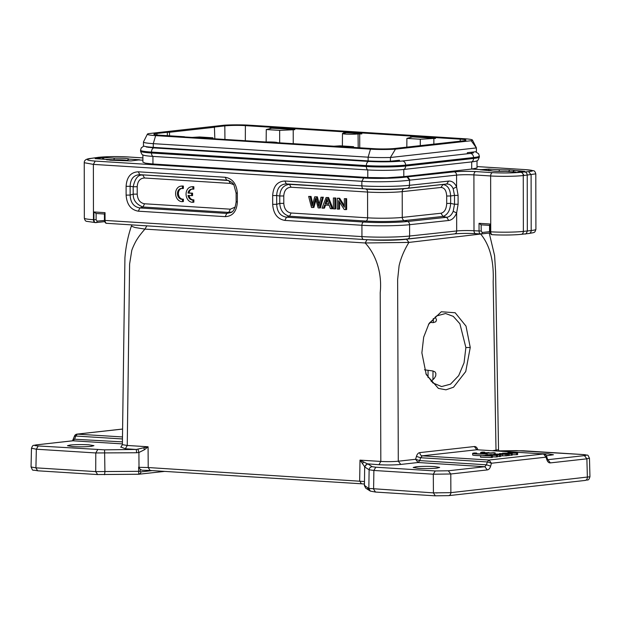 <?xml version="1.0" encoding="UTF-8"?>
<svg xmlns="http://www.w3.org/2000/svg" width="621" height="621" viewBox="0 0 621 621"><rect width="100%" height="100%" fill="white"/><g stroke="black" fill="none" stroke-linecap="round" stroke-linejoin="round"><path stroke-width="0.93" d="M312.953 207.561L315.515 198.177L318.123 207.888L319.489 207.973L322.4 197.299L320.979 197.214L318.783 206.413L316.407 196.927L314.7 196.818L312.2 206.001L310.104 196.523L308.653 196.438L311.509 207.476L313.9 207.461L316.151 199.325M308.653 196.438L311.051 196.422L312.728 203.82M319.489 207.973L320.436 207.872L323.347 197.199L320.979 197.214M322.4 197.299L323.347 197.199M319.318 204.076L317.354 196.818L314.7 196.818M316.407 196.927L317.354 196.818M310.104 196.523L311.051 196.422M328.649 203.929L326.041 203.766L327.329 200.296M325.086 203.874L326.832 198.72L328.711 204.099L326.041 203.766M323.51 208.229L324.682 205.015L329.153 205.295L330.411 208.664L332.018 208.765L327.624 197.633L326.095 197.532L322.012 208.136L324.465 208.128L325.629 204.907M326.095 197.532L328.571 197.525L332.965 208.664L332.018 208.765M327.624 197.633L328.571 197.525M333.368 197.99L333.392 208.85L334.804 208.943L335.751 208.835L335.736 197.975L333.368 197.99L335.736 197.975M334.804 208.943L334.789 198.083M338.639 209.184L338.624 200.645L344.259 209.533L345.711 209.626L345.695 198.767L344.337 198.681L344.352 207.212L338.717 198.332L337.265 198.239L337.288 209.098L339.594 209.075L339.578 202.151M337.265 198.239L339.664 198.223L344.345 205.605M345.711 209.626L346.658 209.525L346.642 198.666L344.337 198.681M345.695 198.767L346.642 198.666M338.717 198.332L339.664 198.223M470.244 347.465L465.742 371.537L453.516 387.225L445.94 389.825L438.372 388.373L426.239 374.548L421.876 352.852L423.677 337.149L429.026 323.502L441.306 311.765L455.162 312.751L466.006 326.118L470.244 347.465L465.882 347.558L459.889 323.758L453.283 316.376L445.591 313.512L436.648 315.926L428.459 324.504M484.613 233.574L408.921 242.415C404.116 250.302 400.84 258.095 399.086 265.804L397.626 279.613L398.294 461.217L415.604 459.284L419.773 460.611L486.484 464.811L484.838 466.713L418.08 462.513L400.77 464.438C394.281 465.044 386.999 465.137 378.942 464.718L367.267 463.817M421.589 455.791L488.983 460.029L543.74 453.951L476.819 449.751L422.257 455.83L420.596 457.739L416.427 456.412C417.133 454.137 418.259 452.872 419.78 452.608L474.343 446.53C475.872 446.445 477.013 447.469 477.766 449.581L477.844 449.798M475.445 151.749L478.62 153.775L479.342 156.081A28.023 2.36 179.9 0 1 473.544 157.532L405.637 165.101A28.023 2.36 179.9 0 1 366.343 165.597L366.343 166.529A3.889 2.36 -86.4 0 0 367.772 169.929L367.787 177.521L386.774 177.792L403.805 176.62L403.797 169.463L471.696 161.902A25.686 2.166 -0.1 0 0 476.524 160.994C477.386 161.313 478.325 159.985 479.342 157.012A28.023 2.36 179.9 0 1 473.544 158.464L405.637 166.032A28.023 2.36 179.9 0 1 366.343 166.529L151.501 152.999A28.023 2.36 179.9 0 1 140.548 151.151C141.572 154.117 142.519 155.436 143.381 155.118A25.686 2.166 -0.1 0 0 152.929 156.399L367.772 169.929A25.686 2.166 -0.1 0 0 403.797 169.463A3.889 3.074 -96.4 0 0 405.637 166.032L405.637 165.101A3.889 3.074 -96.4 0 0 402.121 161.033C392.325 161.934 381.271 162.073 368.959 161.452L154.117 147.922L146.385 147.006M283.781 203.362L279.768 203.385C280.273 210.387 283.525 214.664 289.526 216.232L366.025 221.06A3.113 1.894 93.6 0 0 367.609 217.824L367.562 192.052L291.063 187.231C286.615 187.48 284.185 190.383 283.774 195.957L283.789 203.362C284.216 208.982 286.654 212.196 291.109 213.003L367.609 217.824A24.91 2.096 -0.1 0 0 402.268 217.404L402.222 191.633A24.91 2.096 179.9 0 1 367.562 192.052A3.113 1.894 93.6 0 0 365.971 189.164A27.51 2.321 -0.1 0 0 404.255 188.706L407.492 188.233A3.113 2.43 -96.1 0 0 409.518 185.306L409.511 180.191L410.062 180.113L407.601 176.853L454.137 171.854A3.113 2.43 -96.1 0 1 456.575 175.114L410.062 180.113M407.034 176.931C397.013 178.343 376.605 178.84 363.712 177.986L361.857 181.293C375.969 182.24 398.542 181.712 409.511 180.191L407.034 176.931L407.601 176.853L403.805 176.62L471.712 169.052L477.029 167.996L477.013 160.761M233.682 184.654L230.282 183.405L144.507 178.002C140.051 178.25 137.621 181.153 137.21 186.727L137.225 194.132C137.652 199.752 140.09 202.966 144.546 203.773L230.329 209.176L235.243 207.119M453.19 211.311L456.621 212.956C454.712 217.49 452.072 219.997 448.735 220.478L409.588 224.693A3.113 2.43 83.9 0 0 407.547 221.495A31.648 2.663 179.9 0 1 363.51 222.023L366.025 221.06A27.51 2.321 179.9 0 0 404.31 220.595L443.021 216.434C447.656 214.726 450.194 210.372 450.644 203.37L454.525 204.27L453.19 211.311C451.669 214.944 449.503 216.939 446.693 217.288L407.547 221.495L404.31 220.595A3.113 2.43 83.9 0 1 402.268 217.404L440.98 213.244C444.481 212.343 446.39 209.075 446.709 203.44L446.693 196.034C446.352 190.476 444.434 187.62 440.933 187.472L402.222 191.633A3.113 2.43 -96.1 0 1 404.255 188.706L446.631 184.026C449.441 183.816 451.614 185.361 453.151 188.652L454.51 195.413L458.104 195.374L456.582 186.913L453.151 188.652M499.082 171.412L499.4 169.727L509.655 169.96L524.737 171.326L517.836 171.955L521.679 172.196L524.124 175.464L523.262 175.557A23.357 1.964 179.9 0 1 490.644 175.96L473.908 174.905L474.002 230.756A12.459 1.048 -0.1 0 0 456.676 230.965L409.612 236.027A34.248 2.888 179.9 0 1 361.95 236.601L105.042 220.424A3.113 1.894 93.6 0 0 106.727 223.312A3.113 1.894 93.6 0 0 106.944 223.312M509.655 169.96L508.692 171.621M499.416 171.412L503.949 171.435M514.219 170.659L512.674 171.838M524.737 171.326L524.303 171.38M525.087 233.923L521.244 234.342A3.113 2.445 -96.2 0 0 523.363 231.4L527.322 230.973L527.229 175.207C527.019 173.189 526.204 172.102 524.784 171.947L528.642 171.621C534.929 170.907 533.656 170.232 524.815 169.595L525.118 169.618M524.861 233.915C525.731 234.42 526.554 233.442 527.322 230.973L531.196 230.531A23.357 1.964 -0.1 0 0 535.907 229.335C534.572 233.03 535.131 232.285 529.061 233.473A3.113 2.476 -96.5 0 0 531.196 230.531L531.102 174.881L528.642 171.621M120.614 160.272L131.047 160.917L138.778 159.931L131.015 160.917L110.274 160.195L105.71 159.333L95.192 158.666L102.092 157.618L98.211 157.369L90.891 158.394C86.303 158.797 84.099 160.234 84.277 162.71L84.277 162.586M291.063 187.231L289.471 184.359C283.471 185.112 280.234 188.986 279.76 195.98L276.687 195.537C277.036 188.085 280.273 184.212 286.405 183.909L363.448 188.761A31.648 2.663 -0.1 0 0 407.492 188.233L446.631 184.026L448.665 181.091C452.003 180.858 454.65 182.799 456.598 186.913M105.71 159.333L106.882 159.768M95.192 158.666L105.865 159.325M230.329 209.176L228.753 212.405L231.835 211.947M137.225 194.132L133.212 194.156C133.104 200.187 136.356 204.464 142.97 207.003M144.499 178.002L142.915 175.13C138.281 174.408 135.044 178.281 133.197 186.75L130.123 186.308C130.472 178.856 133.709 174.982 139.841 174.68L228.637 180.517M456.621 212.956L458.119 204.231L454.525 204.27L454.51 195.413L450.644 195.964C450.155 188.978 447.601 185.174 442.967 184.553L440.933 187.472M505.727 171.396L516.183 172.064L505.665 171.404C496.971 171.512 492.034 171.202 490.846 170.472L480.724 169.836M103.73 159.224L103.746 157.509L114.264 158.169L113.961 159.869A10.122 0.854 179.9 0 1 123.571 159.977A10.122 0.854 179.9 0 1 127.491 160.575M367.787 177.521L152.945 163.998L152.929 156.399A3.889 2.36 -86.4 0 1 151.501 152.999L151.501 152.075A3.889 2.36 -86.4 0 1 154.117 147.922M524.411 171.349L517.642 171.97M491.956 170.86L480.53 169.812M473.489 152.898L470.027 153.472A3.889 3.074 -96.4 0 1 473.544 157.532L473.544 158.464A3.889 3.074 -96.4 0 1 471.696 161.902L471.712 169.052L481.143 169.649L488.882 169.067L488.859 170.759M535.776 173.849L524.124 175.464M103.746 157.509L102.077 157.618L103.109 159.263M113.961 160.311L113.961 159.869L106.214 159.38M127.491 160.692L127.81 159.791L129.075 159.1C127.895 158.371 122.958 158.06 114.264 158.169M291.109 213.003L289.533 216.24L286.467 217.171L363.51 222.023A3.113 1.894 93.6 0 0 361.927 225.268L284.884 220.416L286.467 217.171C280.335 216.147 277.082 211.862 276.702 204.317L279.768 203.385L279.753 195.98L283.774 195.957M138.514 159.946L142.9 160.187M363.712 177.986L95.23 161.08C86.443 160.412 85.131 159.512 91.295 158.378L90.891 158.394M142.892 154.885L142.9 162.12L145.423 163.176L152.945 163.998M95.23 161.08L93.375 164.386L84.246 162.71L84.34 218.15A23.357 1.964 -0.1 0 0 93.468 219.694L93.926 219.718A3.113 1.894 93.6 0 0 95.634 222.613A3.113 1.894 93.6 0 0 95.836 222.613A1.56 1.226 -96.4 0 0 97.062 221.138L96.115 219.694L96.1 213.5M230.771 212.607L226.781 213.414L228.753 212.413L142.97 207.01L139.904 207.95C133.771 206.925 130.511 202.64 130.138 195.087L133.204 194.156L133.189 186.75L137.21 186.727M236.485 193.007L237.338 193.333L237.354 202.12C236.694 211.435 232.65 216.279 225.198 216.651L138.32 211.187C130.876 209.875 126.8 204.519 126.117 195.11L126.102 186.331C126.754 177.016 130.806 172.172 138.258 171.8L225.128 177.264L226.719 180.152L227.69 180.269C231.222 181.697 233.317 183.304 233.946 185.074L236.12 193.131L236.135 201.91C235.243 208.268 233.442 211.839 230.725 212.63M481.842 169.898L480.328 169.812M284.884 220.416C277.432 219.104 273.364 213.748 272.681 204.34L276.702 204.317L276.687 195.537L272.666 195.561C273.318 186.246 277.37 181.402 284.814 181.022L286.405 183.909L289.471 184.352L363.448 188.761A3.113 1.894 93.6 0 1 361.864 185.873C375.961 186.805 398.573 186.533 409.518 185.306L448.665 181.091M96.115 219.694L93.926 219.718L93.918 211.963L96.1 213.484L104.421 214.012L96.1 213.484M93.918 211.963L105.027 212.661L104.747 214.028M237.354 202.12L236.5 201.786M225.198 216.651L226.781 213.414L139.904 207.95L138.32 211.187M126.117 195.11L130.138 195.087L130.123 186.308L126.102 186.331M138.258 171.8L139.841 174.68L226.704 180.152L228.699 180.525L230.282 183.405M225.128 177.264C232.58 178.576 236.648 183.932 237.338 193.333M448.735 220.478L446.693 217.288L443.021 216.434L440.98 213.244M492.065 234.66A3.113 1.894 -86.4 0 1 491.871 234.668L489.558 231.672L482.191 232.487A1.56 1.226 83.6 0 1 480.957 233.962A3.113 1.894 -86.4 0 1 480.739 233.97A3.113 1.894 -86.4 0 1 479.055 231.074L479.039 223.319L481.228 224.841L489.55 225.361M489.55 225.369L481.112 224.841L481.236 231.043L474.002 230.756A3.113 1.894 93.6 0 0 475.702 233.651A3.113 1.894 93.6 0 0 475.903 233.643C467.978 233.248 460.759 233.333 454.246 233.907M479.039 223.319L490.155 224.018L489.868 225.384M143.474 145.663A25.096 2.111 -0.1 0 0 143.467 145.718A25.096 2.111 -0.1 0 0 153.278 147.371L368.121 160.901A25.096 2.111 -0.1 0 0 390.415 161.219L399.45 160.249L399.458 161.281M467.365 153.767L467.357 152.688L476.4 151.64A25.096 2.111 -0.1 0 0 476.408 151.594A25.096 2.111 -0.1 0 0 476.4 151.54M104.421 213.787L104.437 220.315C104.84 222.419 105.609 223.42 106.742 223.319L363.65 239.496C376.637 240.35 397.331 240.11 407.508 238.961A3.113 2.43 83.9 0 0 409.612 236.027L409.588 224.693C398.643 225.92 376.031 226.191 361.927 225.268L361.95 236.601A3.113 1.894 93.6 0 0 363.65 239.496A3.113 1.894 93.6 0 0 363.852 239.489C375.123 240.343 398.729 240.055 407.182 238.969M471.207 140.726L476.392 147.914L390.407 157.493L395.461 149.164L471.207 140.726A21.176 1.785 -0.1 0 0 472.441 140.043A21.176 1.785 -0.1 0 0 464.19 138.716L249.347 125.186A21.176 1.785 -0.1 0 0 224.367 125.178L148.629 133.624A21.176 1.785 -0.1 0 0 147.387 134.152L143.467 141.945A25.096 2.111 -0.1 0 0 143.459 141.992A25.096 2.111 -0.1 0 0 153.271 143.653L368.113 157.183A25.096 2.111 -0.1 0 0 390.407 157.493L390.415 161.219M476.4 151.64L476.392 147.914A25.096 2.111 -0.1 0 0 476.4 147.868A25.096 2.111 -0.1 0 0 476.377 147.775L472.441 140.043M265.229 142.03A8.702 0.73 179.9 0 1 277.3 142.597M361.826 133.701L345.276 132.653L343.762 132.754L345.897 132.894L344.275 133.073A8.702 0.73 179.9 0 0 342.474 133.523L342.381 145.966M343.762 132.754L343.77 131.823L345.276 131.722L362.563 132.816L361.826 132.964L361.826 133.895L358.069 133.942A8.702 0.73 179.9 0 1 345.874 134.097A8.702 0.73 179.9 0 1 342.474 133.523M184.383 136.938L374.455 148.714A14.663 1.234 179.9 0 0 395.01 148.45L462.917 140.889A14.663 1.234 179.9 0 0 465.952 140.129A14.663 1.234 179.9 0 0 460.223 139.158L435.445 137.598L435.445 138.53L433.854 138.429L433.862 143.909M167.344 135.673L167.321 132.296L169.502 132.273L169.525 135.813M224.934 139.298L224.818 125.892L214.416 127.049L214.827 138.662M332.615 146.277L340.184 145.826L353.574 146.672L351.168 147.247M353.582 147.402L353.574 146.672M212.949 138.545L212.941 137.815L199.551 136.969L191.982 137.42M212.941 137.815L210.535 138.39M279.652 130.379L266.262 129.541L271.734 128.221L270.143 128.12L270.151 127.189L295.363 128.586L294.812 128.741L294.812 129.673L279.652 130.379L279.667 142.745M294.812 129.478L270.143 128.12M266.153 141.999L266.262 129.541M420.293 145.423L420.285 139.236L433.854 138.429M406.825 146.921L406.895 138.39L420.285 139.236M435.445 138.336L412.484 136.892L406.895 138.39M147.387 134.152A21.176 1.785 -0.1 0 0 155.646 135.626L370.489 149.156A21.176 1.785 -0.1 0 0 395.461 149.164M271.851 128.035L271.843 127.103M345.276 131.722L345.276 132.653M410.776 136.977L410.784 136.046L412.484 135.96L435.445 137.598M412.484 135.96L412.484 136.892M169.502 132.273L214.703 127.235M184.383 136.744L159.613 135.184A14.663 1.234 179.9 0 1 153.884 134.214A14.663 1.234 179.9 0 1 156.919 133.461L167.321 132.296M224.818 125.892A14.663 1.234 179.9 0 1 245.38 125.628L270.151 127.189M293.221 129.572L293.244 143.598M343.77 131.823L294.812 128.741M410.784 136.046L361.826 132.964M359.699 133.763L359.745 147.79M429.887 322.408L433.279 322.617L435.826 321.763L436.532 319.908L435.212 316.912M492.484 450.722L498.516 449.697M95.719 471.634L97.629 474.545L138.755 474.265L138.615 467.124L140.23 469.336L141.999 470.221L150.119 470.462L148.217 467.535L139.011 467.318L138.91 452.507L144.522 449.697M547.349 458.772L546.907 459.843C547.675 461.954 548.824 462.979 550.353 462.893L547.877 459.687L584.408 455.62C587.427 455.209 586.861 454.844 582.692 454.525L523.255 450.776L498.779 450.862L516.284 450.636M539.362 453.672L548.289 453.889L553.458 454.758L546.379 455.76M150.119 470.462L141.999 470.221M138.615 467.124L139.011 467.318M164.681 471.393L138.77 474.242C140.385 473.544 141.045 472.76 140.742 471.898L140.206 471.323L95.719 471.603L35.917 467.838L31.089 466.992C33.418 471.681 31.034 469.383 37.617 470.788L35.917 467.892M372.196 466.697C370.388 466.922 369.363 467.955 369.115 469.787L373.881 470.47L375.767 467.209L372.196 466.697L368.043 464.034C366.227 464.267 365.202 465.3 364.962 467.124L364.667 466.72L367.259 463.794L360.001 460.13L364.667 466.72L364.48 482.261M364.434 481.516L148.217 467.535L148.077 446.778L136.263 449.464L125.357 448.75L121.056 447.104M550.353 462.893L586.884 458.826L589.422 458.096C587.031 453.866 589.632 455.845 582.894 454.518L583.057 454.549M546.457 456.093L546.014 457.157L543.538 453.951L476.819 449.751L474.343 446.53M477.184 449.775L476.788 449.751M422.257 455.837C420.859 455.705 420.037 454.626 419.78 452.608M131.373 226.184L134.982 227.496L144.949 229.11L365.156 242.974L367.05 239.69C378.694 240.63 398.1 240.381 406.452 239.194L408.921 242.415L365.156 242.974C376.093 254.571 382.241 273.457 380.215 292.545L380.828 461.442C387.527 461.776 393.349 461.698 398.294 461.217L400.77 464.438M122.391 444.667L127.251 445.467L129.603 264.057L131.753 250.558C132.327 248.346 135.549 241.336 137.381 238.875C138.957 236.081 143.575 230.608 144.949 229.11L146.843 225.827M143.886 448.106A3.113 0.978 60.7 0 0 144.522 449.705L148.077 446.778L127.251 445.467L125.357 448.75M139.042 474.234L97.629 474.545M364.465 481.702L364.411 485.568L364.923 485.475M433.419 492.919L435.313 495.814L448.409 495.643C449.883 495.519 450.699 494.533 450.877 492.701M437.13 492.958L436.726 492.996M491.428 463.258L490.66 466.084C489.953 468.389 488.843 469.655 487.314 469.918L484.838 466.713L448.308 470.788L450.784 473.994L433.318 474.211L433.411 492.88L368.843 488.417L369.115 469.787L364.962 467.124M487.314 469.918L450.784 473.994L450.877 492.655L589.95 476.765M375.767 467.209L435.212 470.951L448.308 470.788M415.923 466.806C421.449 466.293 427.636 466.216 434.483 466.565L439.652 467.442L436.92 468.125C431.393 468.63 425.206 468.708 418.36 468.358L413.19 467.489L415.923 466.806M431.129 381.348L434.358 378.259L435.732 375.876L435.872 373.524L435.158 372.018L433.008 370.993L424.461 369.79M72.719 440.794L36.515 444.853C33.495 445.265 34.07 445.637 38.23 445.956L104.576 449.845L104.926 471.797M70.204 445.032C75.731 444.527 81.91 444.45 88.756 444.791L93.934 445.668L91.194 446.352C85.667 446.864 79.488 446.941 72.634 446.592L67.464 445.715L70.204 445.032M122.523 433.497L122.531 432.977M104.926 471.851L104.53 474.692M73.55 439.179L122.415 441.88M122.585 429.072L77.361 434.11L75.669 436.02L74.435 436.315M122.391 443.891L73.045 440.786L74.784 438.884L75.669 436.02L122.453 438.962M35.917 467.846L36.344 449.216L31.516 448.23M138.017 449.356L138.91 452.507L136.667 452.748L136.255 449.441L104.576 449.845M363.681 461.946A3.113 2.135 138.8 0 0 362.726 463.445M450.869 492.647L433.419 492.864M368.843 488.471L370.287 491.025M373.601 489.154L375.503 492.049L370.341 491.11M490.652 466.107L486.484 464.811L487.291 461.939L488.983 460.029L491.459 463.235L487.291 461.939L420.596 457.739L419.773 460.611L418.08 462.513L415.604 459.284L416.427 456.412M97.676 449.697L95.781 452.957L136.667 452.748M364.434 485.645L365.73 488.16M425.882 373.702L432.868 382.924L441.593 386.565L450.504 384.166L458.678 375.651L464.066 362.757L465.882 347.558M182.458 201.631L183.405 201.522L183.397 199.178L182.45 199.279A5.449 4.308 83.6 0 1 182.372 199.287A5.449 4.308 83.6 0 1 177.49 194.35A5.449 4.308 83.6 0 1 181.161 188.458A5.449 4.308 83.6 0 1 182.434 188.551L183.381 188.45L183.374 186.098A7.786 6.148 -96.4 0 0 181.852 186.036L180.905 186.137A7.786 6.148 -96.4 0 0 175.642 194.443A7.786 6.148 -96.4 0 0 182.458 201.631L182.45 199.279M183.234 199.194A5.449 4.308 83.6 0 1 178.468 194.497A5.449 4.308 83.6 0 1 181.643 188.442M182.434 188.551L182.427 186.207L183.374 186.098M182.427 186.207A7.786 6.148 -96.4 0 0 180.905 186.137M191.633 195.7L191.625 193.294L188.023 193.061A5.449 4.308 83.6 0 1 191.633 189.118A5.449 4.308 83.6 0 1 192.898 189.211L192.898 186.867A7.786 6.148 -96.4 0 0 191.377 186.797A7.786 6.148 -96.4 0 0 186.114 195.103A7.786 6.148 -96.4 0 0 192.921 202.291L192.921 199.939A5.449 4.308 83.6 0 1 192.836 199.946A5.449 4.308 83.6 0 1 188.023 195.475L192.58 195.592L192.572 193.185L188.97 192.96A5.449 4.308 83.6 0 1 192.114 189.102M191.625 193.294L192.572 193.185M188.023 193.061L188.97 192.96M192.898 189.211L193.853 189.11L193.845 186.758A7.786 6.148 -96.4 0 0 192.324 186.688L191.377 186.797M192.898 186.867L193.845 186.758M192.921 202.291L193.876 202.182L193.868 199.838L192.921 199.939M193.705 199.853A5.449 4.308 83.6 0 1 189.001 195.537M476.695 453.074L474.824 452.957A7.786 0.652 -0.1 0 0 472.659 453.415A7.786 0.652 -0.1 0 0 478.349 454.036A7.786 0.652 -0.1 0 0 487.097 453.734L485.234 453.617A5.449 0.458 179.9 0 1 479.102 453.85A5.449 0.458 179.9 0 1 474.995 453.415A5.449 0.458 179.9 0 1 476.695 453.074L476.695 453.741M487.097 453.734L487.105 455.007M472.659 453.415L472.659 454.968A7.786 0.652 -0.1 0 0 480.949 455.612M482.975 455.573A7.786 0.652 -0.1 0 0 485.187 455.465M488.975 452.624L484.287 452.81A5.449 0.458 179.9 0 1 483.037 452.515A5.449 0.458 179.9 0 1 484.737 452.181L482.866 452.065A7.786 0.652 -0.1 0 0 480.701 452.523A7.786 0.652 -0.1 0 0 486.39 453.144A7.786 0.652 -0.1 0 0 495.139 452.833L493.276 452.717A5.449 0.458 179.9 0 1 486.212 452.926L488.975 452.965M484.737 452.181L484.737 452.756M487.105 454.704A7.786 0.652 -0.1 0 0 490.016 454.696M492.29 454.626A7.786 0.652 -0.1 0 0 493.943 454.518M495.139 452.833L495.147 454.029L493.943 454.161L499.431 455.053L499.439 456.606L500.588 456.482L500.588 454.929L498.873 454.665L502.304 454.277L502.311 455.83L507.124 455.752L507.116 454.199L495.116 454.029M490.016 454.595L495.744 455.255L486.499 454.991L485.187 455.139L490.691 455.822L480.545 455.651L480.545 457.203L491.366 457.506L492.476 457.382L492.476 455.83L486.856 455.131L496.451 455.387L496.451 456.94L497.499 456.823L497.499 455.271L491.102 454.479L490.016 454.595L490.016 455.084M480.545 455.651L491.366 455.954L491.366 457.506M491.366 455.954L492.476 455.83M492.476 456.831L496.451 456.94M496.451 455.387L497.499 455.271M485.187 455.139L485.187 455.643M501.038 454.262L495.411 454.153L501.038 454.262M497.499 456.288L499.439 456.606M493.943 454.161L493.943 454.828M499.431 455.053L500.588 454.929M500.588 456.024L502.311 455.83M502.304 454.277L505.882 454.339L505.882 455.892M505.882 454.339L507.116 454.199M507.124 455.566L509.267 455.511L509.259 453.959L499.532 453.54L508.172 454.083L508.172 455.635M499.532 453.54L499.532 454.091M508.172 454.083L509.259 453.959M509.267 455.177L512.209 455.185L512.209 453.633L505.416 453.206L516.525 453.151L516.525 454.704L517.642 454.58L517.635 453.027L508.995 452.484L507.955 452.6L507.955 453.058M507.955 452.6L514.739 453.027L502.521 453.206L511.168 453.749L511.168 455.302M511.168 453.749L512.209 453.633M512.209 454.727L516.525 454.704M516.525 453.151L517.635 453.027M546.907 459.843L546.045 457.18M315.204 199.434L315.825 199.364M317.944 202.516L318.891 202.415M311.742 203.75L312.689 203.641M326.258 200.762L327.205 200.653M480.918 233.97L480.949 234.389C489.946 245.45 494.021 261.216 493.175 281.686L496.016 450.947M368.959 161.452A3.889 2.36 -86.4 0 0 366.343 165.597L151.501 152.075A28.023 2.36 179.9 0 1 140.548 150.22L140.548 151.151M361.849 181.247L361.864 185.873L284.814 181.022M524.784 171.947L520.802 172.296A3.113 2.445 83.8 0 1 523.262 175.557L523.363 231.4A23.357 1.964 -0.1 0 1 490.737 231.812L490.163 231.773A3.113 1.894 -86.4 0 0 491.871 234.668L492.437 234.707A3.113 1.894 93.6 0 0 492.639 234.699C499.998 235.258 515.477 235.064 520.91 234.35A3.113 2.445 -96.2 0 0 521.244 234.342C512.589 235.126 502.987 235.25 492.437 234.707A3.113 1.894 93.6 0 1 490.737 231.812L490.644 175.96A3.113 1.894 93.6 0 1 492.531 172.646C502.932 173.174 512.356 173.057 520.802 172.296M528.719 233.48A3.113 2.476 -96.5 0 0 529.061 233.473L525.203 233.907M91.295 158.371L99.205 157.268A3.113 2.43 83.9 0 0 98.879 157.276L97.885 157.377M95.37 222.582A3.113 1.894 -86.4 0 1 95.168 222.59A3.113 1.894 -86.4 0 1 93.468 219.694L93.375 164.386L361.849 181.293M144.546 203.773L142.97 207.01M446.693 196.034L450.644 195.964L450.652 203.37L446.709 203.44M488.882 169.067L499.4 169.727M493.229 171.062L498.391 171.38M535.776 173.888C535.201 171.73 534.417 170.674 533.423 170.721L524.986 169.595L477.021 166.575L524.815 169.595M98.879 157.276C107.542 156.5 117.105 156.383 127.569 156.919A3.113 1.894 -86.4 0 0 127.375 156.927C117.051 156.399 107.666 156.515 99.205 157.268M127.375 156.927L142.892 157.905L127.569 156.919A3.113 1.894 -86.4 0 1 127.771 156.95M105.027 212.661L105.042 220.424L97.062 221.138M489.55 225.136L489.558 231.672L490.163 231.773L490.155 224.018M492.531 172.646L475.795 171.59C467.869 171.194 460.65 171.28 454.137 171.854M139.593 159.768L129.075 159.1M272.681 204.34L272.666 195.561M458.104 204.231L458.088 195.46M456.598 187.03L456.575 175.114A12.459 1.048 179.9 0 1 473.908 174.905A3.113 1.894 93.6 0 1 475.795 171.59M371.079 161.064L371.079 161.569M156.236 148.054L156.236 147.557M482.191 232.487L481.236 231.043M407.508 238.961L454.572 233.9A3.113 2.43 83.9 0 0 456.676 230.965L456.645 212.778M155.646 135.626L153.271 143.653L153.278 147.371M370.489 149.156L368.113 157.183L368.121 160.901M460.215 141.184L460.223 139.158M156.919 133.461L156.927 134.967M245.38 125.628L245.326 140.587M358.069 133.942L358.193 147.689M378.942 464.718L380.828 461.442L360.001 460.13L359.668 480.848L361.375 483.775L364.434 484.054M140.206 471.323L140.23 469.414M152.285 470.609L140.742 471.898M587.373 477.448L586.884 458.826L584.408 455.62M582.692 454.525L516.315 450.629M406.452 239.194L436.268 235.871M364.434 485.622L364.488 481.345M367.446 488.657L369.146 489.744M546.014 457.157L491.459 463.235M433.279 322.617L433.303 318.511M428.032 377.49L428.071 370.683M77.027 434.126L122.484 436.951M122.585 429.041L77.02 434.118A3.113 3.113 0 0 0 74.388 436.299L72.51 440.84L36.515 444.853M364.434 485.591L368.843 488.417M587.373 477.495C587.202 479.327 586.387 480.305 584.912 480.437M589.911 476.765C588.491 481.407 587.994 479.319 585.254 480.429L448.75 495.636L435.313 495.814M435.212 470.959L433.326 474.211M373.601 489.107L373.881 470.47L433.318 474.211M38.23 445.956L36.344 449.216L95.781 452.957L95.719 471.595M432.953 379.734L433.008 370.993M470.027 153.472L402.121 161.033M143.816 146.067L141.293 147.86L140.548 150.22M479.342 156.081L479.342 157.012M106.796 159.814L120.536 160.249M104.67 221.643L95.634 222.613L86.606 221.332C85.543 221.216 84.79 220.152 84.34 218.15M505.673 171.396C497.895 171.45 493.229 171.249 491.677 170.791L491.824 170.876M127.779 159.822L127.522 160.645M535.807 173.888L535.907 229.335M454.572 233.9C460.867 233.341 467.916 233.255 475.702 233.651L481.128 233.962L489.79 232.991M471.549 152.207L471.549 153.278M148.326 146.96L148.326 147.387M143.459 141.992L143.467 145.718M476.4 147.868L476.408 151.594M498.531 449.635L495.597 271.75L494.588 255.596L489.239 233.054M498.904 451.125L498.531 449.697M149.917 470.462L361.375 483.782M132.094 224.911L131.357 226.184M122.384 444.589L124.922 257.878C125.745 247.049 127.887 236.485 131.349 226.176M589.461 458.096L589.95 476.703M120.753 447.26L122.384 444.652M31.477 448.3L31.05 466.922M543.74 453.951A3.113 3.113 0 0 1 546.503 456.078L547.396 458.756M547.388 458.748L547.668 459.695M36.165 444.861C33.293 445.909 32.998 444.108 31.516 448.3M370.248 491.048L365.792 488.191M435.111 495.822L375.309 492.049M97.427 474.553L37.617 470.788M480.701 452.523L480.701 453.866"/></g></svg>
